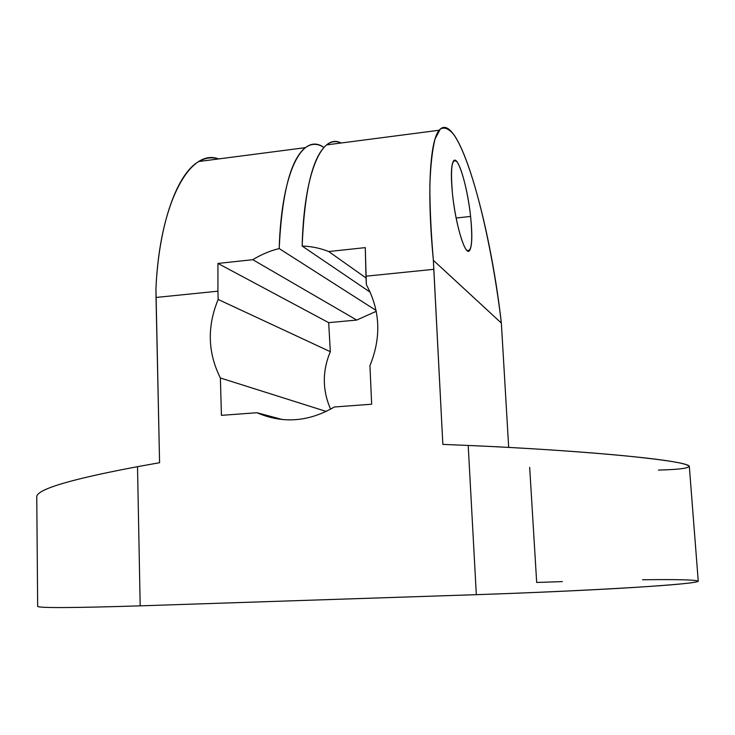 <?xml version="1.0" encoding="UTF-8"?>
<svg xmlns="http://www.w3.org/2000/svg" width="735" height="735" viewBox="0 0 735 735"><rect width="100%" height="100%" fill="white"/><g stroke="black" fill="none" stroke-linecap="round" stroke-linejoin="round"><path stroke-width="1.1" d="M562.376 581.605L536.679 582.469L529.678 467.359M508.684 447.404L501.362 323.069C489.786 220.298 457.583 107.944 439.181 130.242C429.901 140.762 426.75 191.807 433.374 260.328L433.797 269.322L365.975 276.195L365.286 247.621L328.72 251.545C320.221 248.154 311.355 246.326 302.149 246.06C304.483 190.429 312.632 156.702 326.616 144.887C331.255 141.304 336.088 140.67 341.104 143.003C322.013 132.741 303.968 172.302 302.149 246.06L370.192 292.19L302.149 246.06C311.355 246.326 320.221 248.154 328.72 251.545L366.058 277.995L328.72 251.545L365.286 247.621L366.352 284.721L365.975 276.195L433.797 269.322L442.847 444.39L433.374 260.328L501.362 323.069C492.046 244.7 472.32 161.884 454.166 135.047C449.113 128.772 444.5 126.76 440.329 129.002L435.074 138.906C432.299 149.922 430.572 165.384 429.865 185.293C429.846 207.49 431.013 232.508 433.374 260.328L501.362 323.069L508.684 447.404M36.75 496.391C38.128 488.94 71.718 479.027 137.518 466.67L159.578 462.71L156.031 297.454L217.927 291.189L217.946 263.433L252.794 259.694C261.173 254.549 269.965 250.846 279.181 248.568L376.072 310.436L279.181 248.568C281.542 170.777 302.746 131.951 323.896 147.45C317.492 143.251 311.309 143.325 305.356 147.652C290.61 159.523 281.882 193.158 279.181 248.568C269.965 250.846 261.173 254.549 252.794 259.694L356.723 320.056L328.674 322.647L217.946 263.433L328.674 322.647L330.327 351.697L218.166 299.457L217.927 291.189L218.166 299.457C206.985 326.496 207.72 352.671 220.381 377.983L221.428 415.358L256.947 412.721C282.8 423.865 308.599 421.954 334.351 406.988L371.653 404.222L369.944 365.672C381.474 337.291 380.28 310.308 366.352 284.721C380.28 310.308 381.474 337.291 369.944 365.672L371.653 404.222L334.351 406.988C308.599 421.954 282.8 423.865 256.947 412.721L221.428 415.358L220.381 377.983C207.72 352.671 206.985 326.496 218.166 299.457L330.327 351.697C322.224 371.101 322.325 390.267 330.603 409.193C322.325 390.267 322.224 371.101 330.327 351.697L328.674 322.647L356.723 320.056L376.246 311.309L356.723 320.056L252.794 259.694L217.946 263.433L217.927 291.189L156.031 297.454L155.93 288.947C158.824 223.486 177.365 173.184 198.919 161.489C205.46 157.74 212.038 156.886 218.635 158.935C190.365 147.818 159.605 202.079 155.93 288.947L159.578 462.71L137.518 466.67L140.183 605.851L476.326 594.67L468.204 445.456L442.847 444.39L468.204 445.456C544.203 448.635 626.67 454.983 663.824 460.275C701.291 465.586 694.097 469.224 658.413 470.06M220.381 377.983L326.267 411.453L220.381 377.983M256.947 412.721L282.58 419.593L256.947 412.721M470.593 216.43C467.543 186.782 457.905 154.506 453.541 160.937C451.06 164.934 450.73 176.124 452.539 194.49C450.27 167.929 451.786 157.088 457.096 161.966C461.966 168.508 468.131 193.718 470.593 216.43C472.945 241.631 471.64 252.868 466.688 250.139C461.957 245.352 455.14 218.947 452.539 194.49C455.718 225.654 465.623 257.195 469.637 250.46C472.164 246.124 472.476 234.777 470.593 216.43L456.132 218.038L470.593 216.43M137.518 466.67L140.183 605.851C73.344 607.928 39.175 608.111 37.669 606.403L36.75 496.364M642.583 579.75C692.021 579.116 714.852 580.475 682.98 583.746C651.697 586.999 561.283 591.868 476.326 594.67L140.183 605.851M698.25 581.155C697.919 582.625 676.503 584.72 633.983 587.449C591.859 590.067 531.69 592.833 476.326 594.67L468.204 445.456C522.925 447.762 582.607 451.722 624.631 455.792C667.077 460.064 688.64 463.601 689.32 466.403L698.25 581.155M326.616 144.887L439.172 130.251M198.9 161.498L305.356 147.652"/></g></svg>

